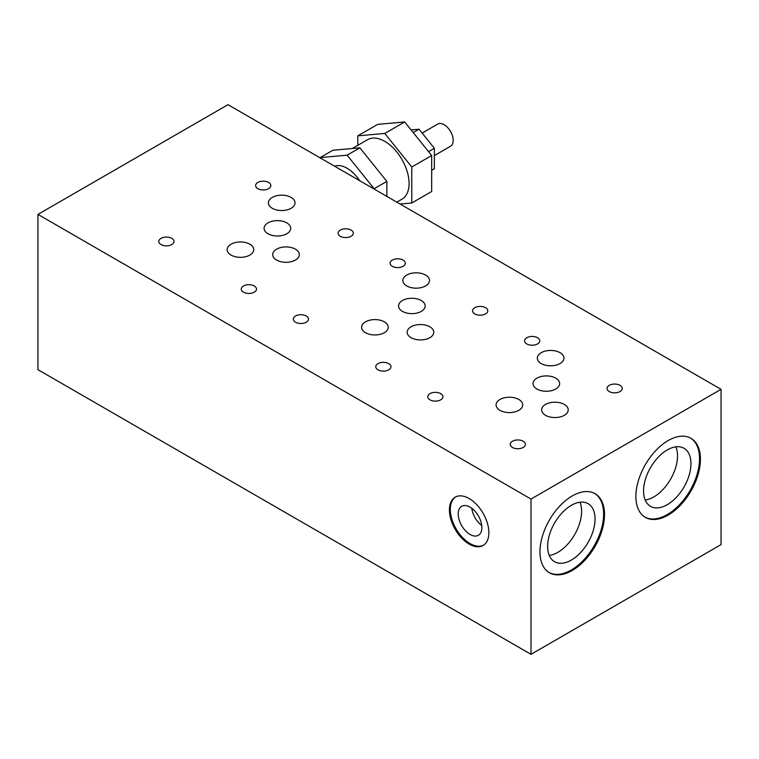 <?xml version="1.0" encoding="UTF-8"?>
<svg xmlns="http://www.w3.org/2000/svg" width="759" height="759" viewBox="0 0 759 759"><rect width="100%" height="100%" fill="white"/><g stroke="black" fill="none" stroke-linecap="round" stroke-linejoin="round"><path stroke-width="1.14" d="M471.785 508.283A16.736 9.658 -120 0 0 481.747 525.541M549.269 555.408A33.519 19.354 120 0 0 574.658 534.611A33.519 19.354 120 0 0 579.971 502.221M645.188 500.029A33.519 19.354 120 0 0 670.576 479.233A33.519 19.354 120 0 0 675.889 446.842M721.05 389.329L227.994 104.676L37.95 214.399L37.95 369.671L531.006 654.324L531.006 499.052L721.05 389.329L721.05 544.601L531.006 654.324M37.95 214.399L531.006 499.052M488.872 532.695A27.893 16.1 60 0 1 483.094 545.465A27.893 16.1 60 0 1 455.201 529.365A27.893 16.1 60 0 1 455.201 497.154A27.893 16.1 60 0 1 476.69 504.631A27.893 16.1 60 0 1 488.872 532.695M635.89 496.471A45.644 26.347 -60 0 1 655.804 450.542A45.644 26.347 -60 0 1 690.975 438.313A45.644 26.347 -60 0 1 690.975 491.016A45.644 26.347 -60 0 1 645.34 517.363A45.644 26.347 -60 0 1 635.89 496.471M539.962 551.85A45.644 26.347 -60 0 1 559.886 505.921A45.644 26.347 -60 0 1 595.056 493.692A45.644 26.347 -60 0 1 595.056 546.395A45.644 26.347 -60 0 1 549.421 572.741A45.644 26.347 -60 0 1 539.962 551.85M609.259 391.559A7.609 4.393 180 0 1 607.029 388.456A7.609 4.393 180 0 1 614.638 384.063A7.609 4.393 180 0 1 622.247 388.456A7.609 4.393 180 0 1 617.551 392.507A7.609 4.393 180 0 1 609.259 391.559M474.792 313.922A7.609 4.393 180 0 1 472.563 310.82A7.609 4.393 180 0 1 480.172 306.427A7.609 4.393 180 0 1 487.781 310.82A7.609 4.393 180 0 1 483.085 314.871A7.609 4.393 180 0 1 474.792 313.922M377.973 369.823A7.609 4.393 180 0 1 375.752 366.711A7.609 4.393 180 0 1 383.352 362.328A7.609 4.393 180 0 1 390.961 366.711A7.609 4.393 180 0 1 386.265 370.772A7.609 4.393 180 0 1 377.973 369.823M411.055 337.679A13.311 7.685 180 0 1 407.156 332.243A13.311 7.685 180 0 1 420.467 324.558A13.311 7.685 180 0 1 433.778 332.243A13.311 7.685 180 0 1 425.562 339.349A13.311 7.685 180 0 1 411.055 337.679M536.917 389.025A13.311 7.685 180 0 1 533.017 383.589A13.311 7.685 180 0 1 546.328 375.904A13.311 7.685 180 0 1 559.639 383.589A13.311 7.685 180 0 1 551.423 390.686A13.311 7.685 180 0 1 536.917 389.025M340.326 236.286A7.609 4.393 180 0 1 338.097 233.184A7.609 4.393 180 0 1 345.706 228.791A7.609 4.393 180 0 1 353.314 233.184A7.609 4.393 180 0 1 348.618 237.244A7.609 4.393 180 0 1 340.326 236.286M257.851 188.668A7.609 4.393 180 0 1 255.622 185.566A7.609 4.393 180 0 1 263.231 181.173A7.609 4.393 180 0 1 270.84 185.566A7.609 4.393 180 0 1 266.143 189.627A7.609 4.393 180 0 1 257.851 188.668M295.498 322.205A7.609 4.393 180 0 1 293.278 319.103A7.609 4.393 180 0 1 300.877 314.71A7.609 4.393 180 0 1 308.486 319.103A7.609 4.393 180 0 1 303.79 323.154A7.609 4.393 180 0 1 295.498 322.205M276.589 260.043A13.311 7.685 180 0 1 272.69 254.607A13.311 7.685 180 0 1 286.001 246.922A13.311 7.685 180 0 1 299.312 254.607A13.311 7.685 180 0 1 291.095 261.713A13.311 7.685 180 0 1 276.589 260.043M267.984 233.753A13.311 7.685 180 0 1 264.085 228.317A13.311 7.685 180 0 1 277.396 220.632A13.311 7.685 180 0 1 290.706 228.317A13.311 7.685 180 0 1 282.49 235.423A13.311 7.685 180 0 1 267.984 233.753M365.515 332.708A13.311 7.685 180 0 1 361.616 327.281A13.311 7.685 180 0 1 374.927 319.586A13.311 7.685 180 0 1 388.238 327.281A13.311 7.685 180 0 1 380.022 334.377A13.311 7.685 180 0 1 365.515 332.708M406.748 285.925A13.311 7.685 180 0 1 402.849 280.488A13.311 7.685 180 0 1 416.169 272.804A13.311 7.685 180 0 1 429.48 280.488A13.311 7.685 180 0 1 421.264 287.585A13.311 7.685 180 0 1 406.748 285.925M272.282 208.289A13.311 7.685 180 0 1 268.382 202.852A13.311 7.685 180 0 1 281.693 195.167A13.311 7.685 180 0 1 295.004 202.852A13.311 7.685 180 0 1 286.788 209.958A13.311 7.685 180 0 1 272.282 208.289M541.224 363.561A13.311 7.685 180 0 1 537.325 358.125A13.311 7.685 180 0 1 550.636 350.44A13.311 7.685 180 0 1 563.946 358.125A13.311 7.685 180 0 1 555.73 365.221A13.311 7.685 180 0 1 541.224 363.561M545.522 415.315A13.311 7.685 180 0 1 541.622 409.879A13.311 7.685 180 0 1 554.933 402.194A13.311 7.685 180 0 1 568.244 409.879A13.311 7.685 180 0 1 560.028 416.976A13.311 7.685 180 0 1 545.522 415.315M402.45 311.389A13.311 7.685 180 0 1 398.551 305.953A13.311 7.685 180 0 1 411.862 298.268A13.311 7.685 180 0 1 425.173 305.953A13.311 7.685 180 0 1 416.957 313.05A13.311 7.685 180 0 1 402.45 311.389M231.049 255.081A13.311 7.685 180 0 1 227.15 249.645A13.311 7.685 180 0 1 240.461 241.96A13.311 7.685 180 0 1 253.772 249.645A13.311 7.685 180 0 1 245.555 256.741A13.311 7.685 180 0 1 231.049 255.081M243.506 292.187A7.609 4.393 180 0 1 241.277 289.084A7.609 4.393 180 0 1 248.886 284.691A7.609 4.393 180 0 1 256.495 289.084A7.609 4.393 180 0 1 251.798 293.135A7.609 4.393 180 0 1 243.506 292.187M161.031 244.569A7.609 4.393 180 0 1 158.802 241.466A7.609 4.393 180 0 1 166.411 237.074A7.609 4.393 180 0 1 174.02 241.466A7.609 4.393 180 0 1 169.323 245.518A7.609 4.393 180 0 1 161.031 244.569M392.318 266.305A7.609 4.393 180 0 1 390.088 263.202A7.609 4.393 180 0 1 397.697 258.81A7.609 4.393 180 0 1 405.306 263.202A7.609 4.393 180 0 1 400.61 267.263A7.609 4.393 180 0 1 392.318 266.305M499.982 410.344A13.311 7.685 180 0 1 496.082 404.908A13.311 7.685 180 0 1 509.393 397.223A13.311 7.685 180 0 1 522.704 404.908A13.311 7.685 180 0 1 514.488 412.014A13.311 7.685 180 0 1 499.982 410.344M512.448 447.459A7.609 4.393 180 0 1 510.219 444.347A7.609 4.393 180 0 1 517.828 439.954A7.609 4.393 180 0 1 525.427 444.347A7.609 4.393 180 0 1 520.731 448.408A7.609 4.393 180 0 1 512.448 447.459M429.974 399.841A7.609 4.393 180 0 1 427.744 396.729A7.609 4.393 180 0 1 435.353 392.346A7.609 4.393 180 0 1 442.952 396.729A7.609 4.393 180 0 1 438.256 400.79A7.609 4.393 180 0 1 429.974 399.841M526.784 343.941A7.609 4.393 180 0 1 524.564 340.838A7.609 4.393 180 0 1 532.163 336.446A7.609 4.393 180 0 1 539.772 340.838A7.609 4.393 180 0 1 535.076 344.89A7.609 4.393 180 0 1 526.784 343.941M690.529 438.057A45.644 26.347 -60 0 1 690.083 490.494A45.644 26.347 -60 0 1 644.894 517.097M643.556 491.007A33.519 19.354 -60 0 1 658.195 457.269A33.519 19.354 -60 0 1 684.02 448.284A33.519 19.354 -60 0 1 684.02 486.993A33.519 19.354 -60 0 1 650.501 506.348A33.519 19.354 -60 0 1 643.556 491.007M594.61 493.435A45.644 26.347 -60 0 1 594.164 545.873A45.644 26.347 -60 0 1 548.975 572.476M547.637 546.385A33.519 19.354 -60 0 1 562.267 512.648A33.519 19.354 -60 0 1 588.102 503.672A33.519 19.354 -60 0 1 588.102 542.372A33.519 19.354 -60 0 1 554.582 561.726A33.519 19.354 -60 0 1 547.637 546.385M481.88 527.628A16.736 9.658 -120 0 0 474.574 510.788A16.736 9.658 -120 0 0 461.671 506.3A16.736 9.658 -120 0 0 461.671 525.626A16.736 9.658 -120 0 0 478.407 535.285A16.736 9.658 -120 0 0 481.88 527.628M455.656 496.908A27.893 16.1 -120 0 0 456.093 528.843A27.893 16.1 -120 0 0 483.53 545.199M396.824 202.141L401.966 199.171A34.354 19.838 -120 0 0 409.082 183.45A34.354 19.838 -120 0 0 394.082 148.868A34.354 19.838 -120 0 0 367.612 139.665L352.299 148.508M422.137 133.072L437.734 124.068A12.808 7.391 60 0 1 444.138 124.704A12.808 7.391 60 0 1 452.497 135.984A12.808 7.391 60 0 1 450.533 146.25L434.366 155.586M359.69 180.699A28.017 16.176 -120 0 0 334.586 166.212M386.853 196.382L386.853 181.401L359.87 147.834L332.888 150.244L320.156 157.587L347.138 155.178L359.87 147.834M347.138 155.178L374.121 188.744L386.853 181.401M357.802 145.33L357.802 135.852L384.785 133.442L411.776 167.008L411.776 202.985L400.097 204.029M411.776 202.985L431.672 191.496L431.672 155.519L404.689 121.952L377.707 124.362L357.802 135.852M411.776 167.008L431.672 155.519M384.785 133.442L404.689 121.952M431.672 170.272L434.366 168.716L434.366 148.28L419.034 129.21L411.093 129.922M428.55 151.639L434.366 148.28M413.219 132.569L419.034 129.21"/></g></svg>
